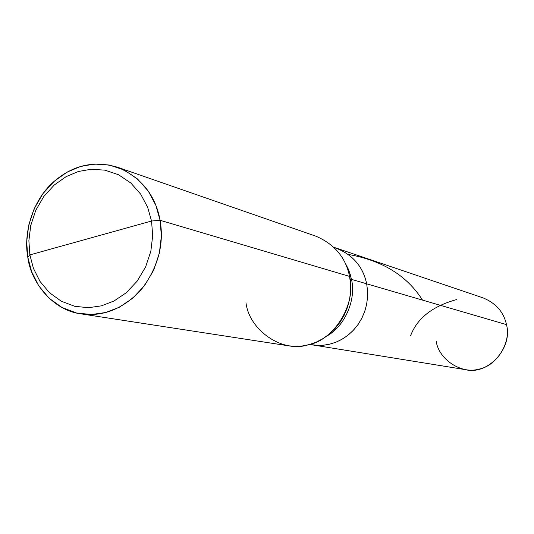 <?xml version="1.0" encoding="UTF-8"?>
<svg xmlns="http://www.w3.org/2000/svg" width="534" height="534" viewBox="0 0 534 534"><rect width="100%" height="100%" fill="white"/><g stroke="black" fill="none" stroke-linecap="round" stroke-linejoin="round"><path stroke-width="0.8" d="M366.651 283.801L367.526 290.383L367.546 297.365L366.584 304.58L364.595 311.796L361.558 318.758L357.56 325.219L352.734 330.947L347.274 335.773L341.413 339.611L335.359 342.434L329.324 344.276L323.103 345.258L316.562 345.338L309.874 344.403L316.562 345.338L323.103 345.258L329.324 344.276L335.359 342.434L341.413 339.611L347.274 335.773L352.734 330.947L357.56 325.219L361.558 318.758L364.595 311.796L366.584 304.58L367.546 297.365L367.526 290.383L366.651 283.801C363.207 266.993 353.108 255.098 336.34 248.123C353.108 255.098 363.207 266.993 366.651 283.801L506.472 324.612L366.651 283.801C362.893 265.965 352.006 253.83 333.99 247.402C352.006 253.83 362.893 265.965 366.651 283.801L351.465 279.369L349.002 270.825L344.904 262.501L348.008 268.402L350.251 274.489L351.465 279.369L349.997 278.942L366.651 283.801L367.512 290.202L367.566 296.997L366.698 304.02L364.849 311.062L362.005 317.884L358.234 324.258L353.655 329.972L348.442 334.858L342.795 338.81L336.927 341.8L331.027 343.849L325.066 345.044L318.778 345.425L312.29 344.864L318.778 345.425L325.066 345.044L331.027 343.849L336.927 341.8L342.795 338.81L348.442 334.858L353.655 329.972L358.234 324.258L362.005 317.884L364.849 311.062L366.698 304.02L367.566 296.997L367.512 290.202L366.651 283.801M333.877 247.289L483.076 297.885C495.959 303.212 503.756 312.123 506.472 324.612C513.094 348.281 487.502 375.682 465.248 369.608L309.72 344.45M436.191 341.226C438.688 359.302 461.249 374.347 478.631 369.174C496.48 366.364 511.499 342.434 506.472 324.612M151.536 221.029L152.691 235.607L150.835 251.287L145.615 266.893L137.211 281.091L126.338 292.685L114.049 300.976L101.467 305.842L88.444 307.704L74.733 306.302L61.363 301.256L49.475 292.719L39.997 281.405L33.455 268.415L29.864 254.912L151.536 221.029L147.644 207.252L140.689 194.162L130.777 182.968L118.535 174.751L104.971 170.166L91.261 169.238L78.411 171.487L66.129 176.634L54.248 185.024L43.808 196.499L35.758 210.369L30.738 225.522L28.876 240.727L29.864 254.912L27.768 257.094L26.7 241.695L28.723 225.194L34.169 208.741L42.907 193.688L54.241 181.226L67.137 172.102L80.48 166.501L94.451 164.045L109.363 165.026L124.115 169.999L137.458 178.91L148.258 191.072L155.841 205.31L160.1 220.288C155.434 195.077 141.216 177.381 117.447 167.209C93.063 160.026 71.069 165.56 51.458 183.809C31.906 202.519 23.443 233.959 27.768 257.094C30.965 283.2 53.567 310.574 80.988 313.852C102.735 316.969 122.613 309.159 140.616 290.436C157.844 268.222 164.338 244.839 160.1 220.288L151.536 221.029L29.864 254.912L28.876 240.727L30.738 225.522L35.758 210.369L43.808 196.499L54.248 185.024L66.129 176.634L78.411 171.487L91.261 169.238L104.971 170.166L118.535 174.751L130.777 182.968L140.689 194.162L147.644 207.252L151.536 221.029L160.1 220.288L349.556 276.405L160.1 220.288L161.368 236.155L159.346 253.216L153.672 270.204L144.514 285.65L132.666 298.252L119.282 307.25L105.585 312.53L91.414 314.526L76.495 312.984L61.971 307.471L49.055 298.172L38.762 285.87L31.66 271.759L27.768 257.094L29.864 254.912L33.455 268.415L39.997 281.405L49.475 292.719L61.363 301.256L74.733 306.302L88.444 307.704L101.467 305.842L114.049 300.976L126.338 292.685L137.211 281.091L145.615 266.893L150.835 251.287L152.691 235.607L151.536 221.029M117.447 167.209L315.754 236.148C334.458 244.085 345.725 257.501 349.556 276.405L350.524 283.641L350.578 291.317L349.603 299.26L347.527 307.224L344.337 314.953L340.105 322.182L334.965 328.664L329.104 334.217L322.763 338.73L316.155 342.154L309.513 344.503L302.825 345.899L295.776 346.379L288.493 345.805L80.988 313.852M326.594 336.173C345.598 326.007 356.311 298.486 351.465 279.369C356.311 298.486 345.598 326.007 326.594 336.173M245.974 302.791C249.298 330.212 282.052 352.994 307.771 344.957C334.144 340.545 356.772 303.639 349.556 276.405M456.463 299.621C432.433 306.249 417.134 318.304 410.566 335.786M422.514 300.108C407.021 275.664 382.324 260.452 348.415 254.458"/></g></svg>
